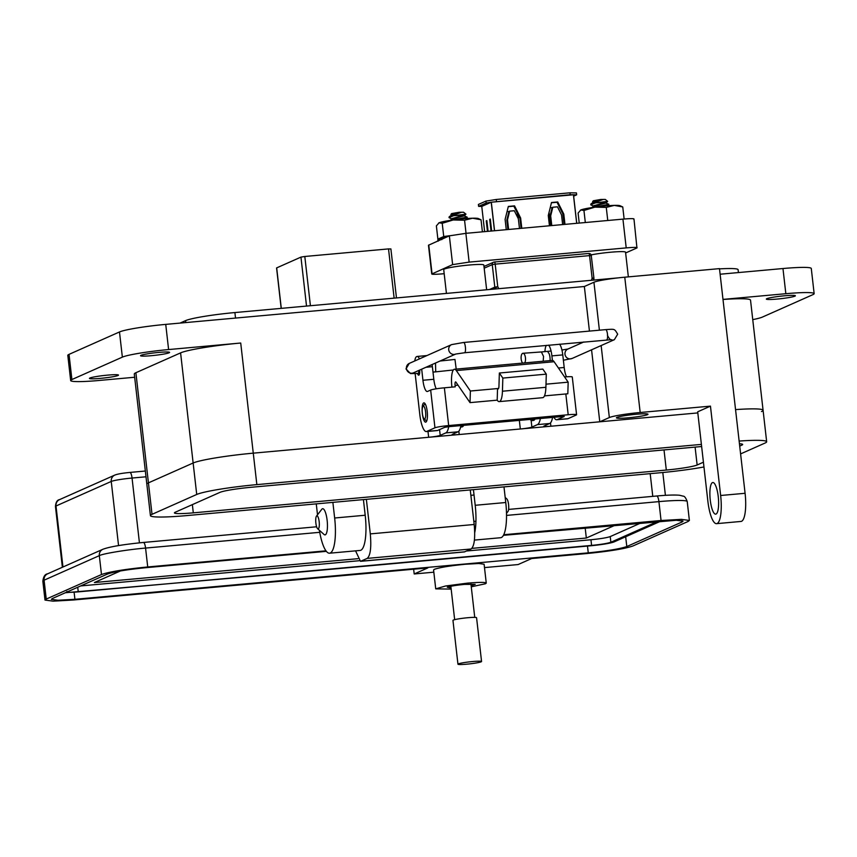 <?xml version="1.0" encoding="UTF-8"?>
<svg xmlns="http://www.w3.org/2000/svg" width="857" height="857" viewBox="0 0 857 857"><rect width="100%" height="100%" fill="white"/><g stroke="black" fill="none" stroke-linecap="round" stroke-linejoin="round"><path stroke-width="1.29" d="M487.451 231.379L486.251 220.87L486.862 220.603L488.083 231.326M491.029 231.058L489.701 219.338L490.3 219.071L491.661 231.004M484.644 231.636L481.763 206.419L491.222 202.22L494.468 230.747M576.74 223.302L573.494 194.775L576.643 194.828L573.644 196.157M549.444 225.777L548.276 215.503L551.501 202.52L557.714 201.963L563.799 214.1L564.967 224.373M562.642 224.577L561.539 214.914L557.478 206.826L552.829 207.244L550.676 215.9L551.779 225.562M506.273 229.676L505.105 219.413L508.33 206.43L514.543 205.862L520.628 218.01L521.795 228.273M519.471 228.487L518.367 218.824L514.307 210.726L509.658 211.154L507.505 219.81L508.608 229.472M494.564 230.737L491.318 202.209L573.429 194.775L576.686 223.313M573.429 194.775L570.216 194.721L569.991 192.804L576.429 192.911L576.643 194.828M491.318 202.209L570.216 194.721M491.222 202.22L486.155 203.013L485.93 201.095L496.267 199.477L496.482 201.395M481.763 206.419L478.613 206.366L486.155 203.013M485.93 201.095L478.388 204.448L478.613 206.366M569.991 192.804L496.267 199.477M551.447 202.766L557.029 202.263L563.113 214.4L564.26 224.438M552.829 207.244L552.133 207.555L549.99 216.21L551.062 225.627M509.658 211.154L508.962 211.454L506.819 220.11L507.89 229.537M508.265 206.676L513.846 206.173L519.942 218.31L521.077 228.337M507.505 219.81L506.819 220.11M520.628 218.01L519.942 218.31M514.543 205.862L513.846 206.173M489.701 219.338L490.333 219.274M486.251 220.87L486.883 220.806M557.714 201.963L557.029 202.263M563.799 214.1L563.113 214.4M550.676 215.9L549.99 216.21M562.845 213.864L564.045 224.448M517.285 213.007L517.821 217.721M550.098 225.712L548.726 213.704M517.832 214.111L518.367 218.824M552.122 207.608L550.194 207.78M550.515 225.68L549.016 212.536M508.951 211.508L507.023 211.69M625.631 252.965L636.944 247.941C637.897 247.234 634.319 247.223 626.21 247.898L469.143 262.113L452.635 264.62L431.746 274.015L428.468 245.241L449.357 235.846L465.865 233.34L622.932 219.124C631.041 218.449 634.619 218.471 633.666 219.178M428.768 244.995L432.046 273.769C431.082 274.476 434.66 274.497 442.78 273.822L444.183 273.694M636.944 247.941L633.966 218.931M593.526 202.348L592.605 201.674L598.025 200.045L593.194 202.316M596.086 202.766L605.706 202.573L593.794 205.68L593.644 206.312M593.783 206.248L590.73 204.823L595.165 202.959A9.041 0.771 173.5 0 0 590.944 203.912L590.73 204.823M605.76 203.077L593.858 206.173L594.062 206.848M602.803 199.585L593.537 202.07L590.944 203.912L602.803 199.585A6.31 0.536 -6.5 0 0 600.918 199.724A6.31 0.536 -6.5 0 0 598.025 200.045M595.165 202.959L607.667 201.32L605.985 203.088L608.866 204.277L591.994 207.565M591.448 207.876L593.858 206.173M596.258 205.155L597.479 205.134M594.833 205.626L597.533 205.637M607.517 205.776L608.62 204.769L594.812 207.169M592.605 201.674L593.333 200.763L600.811 199.456L605.246 199.413L607.667 201.352M451.81 215.171L450.889 214.496L456.31 212.868L451.478 215.139M454.371 215.6L463.991 215.407L452.078 218.503L451.928 219.135M452.067 219.071L449.014 217.646L453.449 215.782A9.041 0.771 173.5 0 0 449.229 216.735L449.014 217.646M464.044 215.9L452.132 218.996L452.335 219.681M461.087 212.407L451.81 214.893L449.229 216.735L461.087 212.407A6.31 0.536 -6.5 0 0 459.191 212.547A6.31 0.536 -6.5 0 0 456.31 212.868M453.449 215.782L465.951 214.154L464.269 215.91L467.151 217.1L450.268 220.399M449.732 220.699L452.132 218.996M454.531 217.978L455.763 217.957M453.117 218.46L455.817 218.46M467.151 217.1L453.085 219.992M450.889 214.496L451.618 213.586L459.084 212.279L463.53 212.236L465.951 214.143M486.647 289.773L483.819 265.017A20.182 1.725 173.5 0 0 466.229 265.306A20.182 1.725 173.5 0 0 444.365 269.055A20.182 1.725 173.5 0 0 443.712 269.58L446.433 293.415M628.352 276.875L625.546 252.194A20.182 1.725 173.5 0 0 612.98 252.022A20.182 1.725 173.5 0 0 591.159 254.883M448.157 236.382A17.215 1.468 173.5 0 0 443.958 237.453L439.705 239.06L440.005 240.067M438.216 241.138L437.831 240.164A22.71 1.939 -6.5 0 1 437.831 240.142A22.71 1.939 -6.5 0 1 438.206 239.671L439.705 239.06M441.891 239.574L441.591 238.578A22.71 1.939 -6.5 0 1 444.794 237.882M438.591 240.646L438.206 239.671M439.673 239.082L437.884 239.124L443.733 236.532L449.764 235.707M438.591 223.088A20.182 1.725 -6.5 0 1 438.634 223.056A20.182 1.725 -6.5 0 1 439.095 222.799A20.182 1.725 -6.5 0 1 453.192 219.97A20.182 1.725 -6.5 0 1 472.593 218.214A20.182 1.725 -6.5 0 1 478.302 218.535L481.034 219.778L482.405 231.84M437.884 239.124L436.374 225.884L439.095 222.799L442.223 223.291L443.733 236.532M442.223 223.291L453.192 219.97L464.558 220.228L466.047 233.318M464.558 220.228L472.593 218.214L481.034 219.778M580.307 210.265A20.182 1.725 -6.5 0 1 580.36 210.233A20.182 1.725 -6.5 0 1 580.81 209.976A20.182 1.725 -6.5 0 1 594.908 207.148A20.182 1.725 -6.5 0 1 614.308 205.391A20.182 1.725 -6.5 0 1 620.018 205.712L622.75 206.955L624.132 219.017M579.236 223.077L578.089 213.061L580.81 209.976L583.949 210.458L585.32 222.531M583.949 210.458L594.908 207.148L606.274 207.405L607.763 220.495M606.274 207.405L614.308 205.391L622.75 206.955M390.781 248.98L388.521 248.905L394.134 298.15M310.416 305.724L304.803 256.479L300.946 257.111L306.527 306.078M304.803 256.479L388.521 248.905M281.289 308.359L276.682 267.887L300.946 257.111M740.598 453.91L765.065 443.037A49.588 4.231 173.5 0 0 766.661 441.741A49.588 4.231 173.5 0 0 739.13 441.066M701.401 444.397L256.854 484.623A49.588 4.231 173.5 0 0 196.724 494.468L152.021 514.329A49.588 4.231 173.5 0 0 150.425 515.625A49.588 4.231 173.5 0 0 187.233 515.55L660.244 472.743A49.588 4.231 173.5 0 0 703.972 466.969M703.426 462.202L697.137 464.997A25.431 2.175 -6.5 0 1 666.307 470.054L193.296 512.85A25.431 2.175 -6.5 0 1 174.421 512.893A25.431 2.175 -6.5 0 1 175.246 512.229L219.949 492.368A25.431 2.175 -6.5 0 1 250.78 487.312L701.637 446.518M739.441 443.787A25.431 2.175 -6.5 0 1 742.665 444.472A25.431 2.175 -6.5 0 1 741.841 445.137L739.709 446.09M761.487 411.574A49.588 4.231 173.5 0 0 763.084 410.278A49.588 4.231 173.5 0 0 735.552 409.603A49.588 4.231 173.5 0 1 763.084 410.278L766.661 441.741M697.812 412.924L253.265 453.16A49.588 4.231 173.5 0 0 193.146 463.005L148.432 482.866A49.588 4.231 173.5 0 0 146.836 484.162A49.588 4.231 -6.5 0 1 148.432 482.866L135.888 372.731L180.591 352.88A49.588 4.231 -6.5 0 1 240.721 343.025L168.604 349.56A38.137 3.257 173.5 0 0 122.358 357.133L71.902 379.544L69.031 354.37A38.137 3.257 173.5 0 0 67.81 355.366L70.67 380.54A38.137 3.257 -6.5 0 1 71.902 379.544M451.918 387.128L451.885 386.85A15.887 4.146 84.8 0 1 454.435 369.26A15.887 4.146 84.8 0 1 456.32 370.578L470.375 391.017L470.022 402.629L455.956 382.179A3.182 0.825 -95.2 0 0 455.581 381.911A3.182 0.825 -95.2 0 0 455.517 381.933A3.182 0.825 -95.2 0 0 455.078 385.436L455.228 386.828L444.365 387.814A11.302 0.964 173.5 0 0 430.664 390.053L427.568 391.435A12.716 3.321 -95.2 0 1 427.279 391.51A12.716 3.321 -95.2 0 1 422.94 380.262L421.687 369.174M548.137 352.623A5.399 1.414 84.8 0 1 549.594 355.216A5.399 1.414 84.8 0 1 550.076 360.604M423.679 402.908A9.695 2.528 84.8 0 1 423.904 402.854A9.695 2.528 84.8 0 1 427.257 411.853A9.695 2.528 84.8 0 1 425.865 422.094A9.695 2.528 84.8 0 1 425.65 422.158A9.695 2.528 84.8 0 1 422.297 413.16A9.695 2.528 84.8 0 1 423.679 402.908M419.673 370.074A5.399 1.414 84.8 0 1 418.837 375.152A5.399 1.414 84.8 0 1 418.719 375.184A5.399 1.414 84.8 0 1 417.509 373.502M545.995 384.182L568.17 382.168L554.104 361.718A15.887 4.146 -95.2 0 0 552.229 360.411L454.435 369.26M470.375 391.017L498.57 388.467M544.463 395.891L567.816 393.781L568.17 382.168M499.352 373.02L498.956 386.153A4.681 1.221 84.8 0 1 498.099 388.949A4.681 1.221 84.8 0 1 497.542 388.564L497.189 400.165A17.397 4.542 -95.2 0 0 499.235 401.612A17.397 4.542 -95.2 0 0 502.438 391.221L502.834 378.087L499.352 373.02L542.824 369.088L546.305 374.145L545.898 387.289L502.438 391.221M470.022 402.629L497.189 400.165M564.174 416.384L448.575 426.7L444.665 427.343L437.627 430.46A19.068 4.981 -95.2 0 1 437.199 430.578L426.336 431.564A19.068 4.981 -95.2 0 0 426.765 431.446L437.627 430.46M564.185 416.523L557.157 419.651A19.068 4.981 84.8 0 1 556.718 419.759L567.591 418.784A19.068 4.981 -95.2 0 0 568.02 418.666L576.215 415.024A11.302 0.964 173.5 0 0 576.579 414.724L572.283 376.984A11.302 0.964 173.5 0 0 564.57 376.941M499.235 401.612L542.706 397.68A17.397 4.542 -95.2 0 0 545.898 387.289M576.579 414.724A11.302 0.964 173.5 0 0 568.191 414.745L448.672 425.565A11.302 0.964 173.5 0 0 434.96 427.804L426.765 431.446M566.52 376.791A12.716 3.321 84.8 0 1 564.195 367.482L562.77 354.905A12.716 3.321 -95.2 0 0 559.482 344.16M502.834 378.087L546.305 374.145M436.256 388.81A12.716 3.321 84.8 0 1 433.813 379.287L432.378 366.7A12.716 3.321 -95.2 0 0 432.078 364.557M415.152 373.663L419.823 414.702A19.068 4.981 -95.2 0 0 426.336 431.564M419.427 358.89A12.716 3.321 -95.2 0 0 417.177 356.448A12.716 3.321 -95.2 0 0 416.888 356.523L416.566 356.662A12.716 3.321 -95.2 0 0 414.777 360.958M556.718 419.759A19.068 4.981 84.8 0 1 553.858 417.177M552.411 360.411L551.897 355.88A12.716 3.321 -95.2 0 0 548.609 345.146M546.38 345.35A12.716 3.321 -95.2 0 0 544.934 351.616M424.697 418.977A6.46 1.693 84.8 0 1 424.076 418.816A6.46 1.693 84.8 0 1 422.287 412.731A6.46 1.693 84.8 0 1 422.951 406.422A6.46 1.693 84.8 0 1 423.24 406.175A6.46 1.693 84.8 0 1 425.586 411.853A6.46 1.693 84.8 0 1 424.697 418.977M530.087 419.319A17.718 4.628 -95.2 0 0 532.036 420.594L533.397 420.466A17.718 4.628 -95.2 0 0 535.089 418.869M532.036 420.594A17.718 4.628 -95.2 0 0 533.718 418.998M462.287 425.458A17.718 4.628 -95.2 0 1 460.627 427.054L461.966 426.936A17.718 4.628 -95.2 0 0 463.658 425.34M432.989 372.099L435.72 371.852L435.506 363.036M456.203 369.099L454.96 359.437L440.037 361.022M522.663 363.079A5.153 2.185 85.8 0 1 521.174 359.072A5.153 2.185 85.8 0 1 522.941 353.288L541.399 351.938L543.552 356.458L543.167 361.226M522.941 353.288A5.153 2.185 85.8 0 1 525.448 357.787A5.153 2.185 85.8 0 1 524.666 362.897M316.49 516.118L321.771 509.294A13.134 3.428 84.8 0 1 322.35 508.801A13.134 3.428 84.8 0 1 322.65 508.726A13.134 3.428 84.8 0 1 327.138 520.338A13.134 3.428 84.8 0 1 325.317 534.811A13.134 3.428 84.8 0 1 325.017 534.886A13.134 3.428 84.8 0 1 324.053 534.479L317.626 528.715A6.567 1.714 84.8 0 1 315.815 522.534A6.567 1.714 84.8 0 1 316.49 516.118A6.567 1.714 84.8 0 1 316.779 515.871A6.567 1.714 84.8 0 1 319.168 521.645A6.567 1.714 84.8 0 1 318.258 528.876A6.567 1.714 84.8 0 1 317.626 528.715M506.508 513.364L507.955 511.49A6.567 1.714 -95.2 0 0 508.63 505.084A6.567 1.714 -95.2 0 0 506.808 498.903L505.18 497.435M766.79 298.697A14.623 1.253 -6.5 0 1 782.634 295.976A14.623 1.253 -6.5 0 1 795.382 295.772A14.623 1.253 -6.5 0 1 794.91 296.158A14.623 1.253 -6.5 0 1 779.067 298.879A14.623 1.253 -6.5 0 1 766.329 299.082A14.623 1.253 -6.5 0 1 766.79 298.697M89.921 378.023A14.623 1.253 -6.5 0 1 105.754 375.302A14.623 1.253 -6.5 0 1 118.502 375.098A14.623 1.253 -6.5 0 1 118.03 375.484A14.623 1.253 -6.5 0 1 102.187 378.205A14.623 1.253 -6.5 0 1 89.449 378.408A14.623 1.253 -6.5 0 1 89.921 378.023M141.009 355.323A14.623 1.253 -6.5 0 1 156.852 352.602A14.623 1.253 -6.5 0 1 169.59 352.398A14.623 1.253 -6.5 0 1 169.118 352.784A14.623 1.253 -6.5 0 1 153.285 355.505A14.623 1.253 -6.5 0 1 140.537 355.709A14.623 1.253 -6.5 0 1 141.009 355.323M616.922 417.423A15.897 1.36 -6.5 0 1 634.137 414.467A15.897 1.36 -6.5 0 1 647.988 414.242A15.897 1.36 -6.5 0 1 647.474 414.659A15.897 1.36 -6.5 0 1 630.259 417.616A15.897 1.36 -6.5 0 1 616.408 417.841A15.897 1.36 -6.5 0 1 616.922 417.423M712.456 482.598A15.897 4.156 84.8 0 1 712.82 482.502A15.897 4.156 84.8 0 1 718.316 497.264A15.897 4.156 84.8 0 1 716.045 514.061A15.897 4.156 84.8 0 1 715.681 514.157A15.897 4.156 84.8 0 1 710.185 499.406A15.897 4.156 84.8 0 1 712.456 482.598M134.656 377.251L98.994 380.476A38.137 3.257 -6.5 0 1 70.67 380.54M814.15 293.64A38.137 3.257 173.5 0 0 785.837 293.705L782.966 268.53A38.137 3.257 173.5 0 1 811.279 268.466L814.15 293.64A38.137 3.257 173.5 0 1 812.918 294.637L762.462 317.058A38.137 3.257 -6.5 0 1 752.757 319.629M745.087 493.289A25.431 6.642 84.8 0 1 740.984 521.442L716.548 523.659A25.431 6.642 -95.2 0 1 707.861 501.174L697.684 411.81L710.453 406.132L720.641 495.496L745.087 493.289L719.484 268.627L624.764 277.197A25.431 2.175 173.5 0 0 593.933 282.242L584.356 286.506L165.733 324.385A38.137 3.257 173.5 0 0 119.487 331.959L69.031 354.37M782.966 268.53L720.126 274.219M150.425 515.625L134.292 374.038A49.588 4.231 -6.5 0 1 135.888 372.731M710.453 406.132L640.179 412.496A25.431 2.175 173.5 0 0 609.348 417.541L599.771 421.805L550.88 426.229A9.534 0.814 -6.5 0 1 543.799 426.24A9.534 0.814 -6.5 0 1 544.109 425.993L549.691 423.508L537.468 424.611L531.886 427.097A9.534 0.814 -6.5 0 1 520.328 428.993L459.213 434.52A9.534 0.814 -6.5 0 1 452.132 434.531A9.534 0.814 -6.5 0 1 452.442 434.285L458.024 431.799L445.801 432.914L440.219 435.388A9.534 0.814 -6.5 0 1 428.65 437.284L253.265 453.16A49.588 4.231 173.5 0 0 193.146 463.005L148.432 482.866L152.021 514.329M316.265 503.873L317.508 514.8M319.393 530.301A31.784 8.302 -95.2 0 0 329.527 553.204A31.784 8.302 -95.2 0 0 334.648 518.003L332.87 502.363M329.527 553.204L360.09 550.44A31.784 8.302 -95.2 0 0 365.2 515.239L363.422 499.599M474.724 532.636A31.784 8.302 -95.2 0 0 475.207 505.287L473.428 489.647M474.414 540.092L500.638 537.714A31.784 8.302 -95.2 0 0 505.759 502.513L503.98 486.883M785.837 293.705L722.997 299.393M722.997 299.479A49.588 4.231 -6.5 0 1 750.528 300.143L763.084 410.278M584.356 286.506L589.434 331.102M591.566 349.817L599.771 421.805M738.434 272.558L738.102 269.687A40.686 3.471 173.5 0 0 719.516 268.884M618.047 277.882L234.893 312.559A40.686 3.471 173.5 0 0 185.562 320.636L180.045 323.089M445.801 432.914A22.25 5.817 -95.2 0 0 448.714 426.69M460.937 425.575A22.25 5.817 84.8 0 1 458.024 431.799M537.468 424.611A22.25 5.817 -95.2 0 0 540.381 418.387M552.604 417.284A22.25 5.817 84.8 0 1 549.691 423.508M716.548 523.659A25.431 6.642 -95.2 0 0 720.641 495.496M485.437 583.767L486.262 583.103L484.109 564.217L478.763 563.499L465.233 564.26C450 565.77 439.727 567.452 434.403 569.316L433.578 569.98L435.731 588.855L445.458 586.017L467.386 583.146C481.848 581.967 487.869 582.171 485.437 583.767L471.264 586.809M451.178 589.102L435.731 588.855M471.136 585.695L475.207 584.356L464.59 584.378C456.02 585.235 450.246 586.177 447.247 587.227L451.05 587.977M484.494 567.602L518.089 564.559L531.651 558.539L586.659 553.558C609.498 551.287 624.914 548.769 632.905 545.984L688.15 521.442L689.371 520.445L681.358 519.363L661.058 520.499L503.723 534.736M413.652 569.209L414.199 573.965L427.761 567.934L73.316 600.007L53.016 601.153L45.003 600.071L46.235 599.075L101.48 574.533C109.471 571.748 124.886 569.219 147.725 566.959L325.96 550.826M414.199 573.965L433.835 572.187M326.367 551.351L146.129 567.666C127.093 569.551 114.249 571.662 107.586 573.976L52.341 598.518L51.324 599.354L57.997 600.254L74.913 599.3L588.256 552.851C607.281 550.955 620.136 548.855 626.788 546.541L682.033 521.999L683.061 521.163L676.377 520.263L503.423 535.336M355.569 550.847L360.476 561.324L367.225 558.389C370.449 555.518 371.467 547.344 370.299 533.89L366.368 499.331M360.529 561.324L464.365 551.929L471.114 548.994C474.36 546.177 475.389 538.014 474.189 524.484L470.257 489.936M660.972 521.077L613.923 541.978C609.927 543.37 602.225 544.634 590.805 545.77L282.071 573.697M282.082 573.74L65.346 592.744M657.919 521.356L610.87 542.256C607.506 543.413 601.078 544.463 591.598 545.406L78.255 591.866C69.278 592.583 65.518 592.455 66.975 591.469M641.1 522.877L610.227 536.589C606.895 537.746 600.468 538.807 590.955 539.749L466.594 550.997M359.179 560.724L80.697 585.92M615.133 525.223L586.327 538.025L471.918 548.373M357.851 558.689L94.377 582.535L120.462 570.944M586.327 538.025L585.181 527.933M457.949 664.196L452.957 620.404A11.88 1.018 -6.5 0 1 467.751 617.726A11.88 1.018 -6.5 0 1 476.567 617.715L481.559 661.508A11.88 1.018 -6.5 0 1 466.765 664.175A11.88 1.018 -6.5 0 1 457.949 664.196A11.88 1.018 -6.5 0 1 472.743 661.529A11.88 1.018 -6.5 0 1 481.559 661.508M495.603 288.97A86.621 83.29 66 0 0 495.121 288.102L492.571 289.238M494.414 262.006L588.673 253.479A2.421 0.632 84.8 0 1 588.738 253.468A2.421 0.632 84.8 0 1 589.562 255.611L495.185 264.149L497.746 286.667A89.053 85.614 -114 0 1 498.86 288.67M591.491 280.293A89.053 85.614 -114 0 1 592.123 278.129L589.562 255.611L591.362 255.6A2.421 2.421 0 0 0 588.738 253.468L494.36 262.006A2.421 0.632 84.8 0 1 495.185 264.149L492.25 264.631L484.184 268.209M489.476 289.516L494.81 287.149L492.25 264.631A2.421 2.325 66 0 1 493.589 262.199L483.991 266.473M494.296 262.017A2.421 2.325 66 0 0 493.589 262.199A2.421 2.421 0 0 1 494.36 262.006A2.421 0.632 84.8 0 0 494.296 262.017M497.746 286.667L494.81 287.149A2.421 2.325 66 0 0 495.121 288.102L497.746 286.667M591.276 255.665L593.922 278.129L592.123 278.129L593.837 279.103A2.421 2.421 0 0 0 593.922 278.129L593.847 278.193M593.751 279.178L593.537 280.1M469.143 262.113L465.865 233.34M452.635 264.62L449.357 235.846M626.21 247.898L622.932 219.124M196.724 494.468L180.591 352.88M256.854 484.623L240.721 343.025M193.296 512.85L192.364 504.623M666.307 470.054L664.014 449.925M697.137 464.997L695.102 447.108M741.841 445.137L741.712 444.012M458.013 385.168L455.078 385.436M554.104 361.718L456.32 370.578M557.157 419.651L568.02 418.666M565.824 393.963L568.191 414.745M564.195 367.482L558.432 368.007M444.365 387.814L448.672 425.565M430.664 390.053L434.96 427.804M433.813 379.287L422.94 380.262M551.897 355.88L562.77 354.905M432.378 366.7L425.94 367.278M455.645 354.08A5.153 4.96 -114 0 1 448.725 349.774A5.153 4.96 -114 0 1 451.585 344.61L409.282 363.4A5.153 4.96 66 0 0 406.422 368.564A5.153 4.96 66 0 0 413.47 372.827L455.667 354.08M607.431 335.333C609.188 338.751 610.516 340.197 611.416 339.672L464.558 352.752A5.153 1.35 -95.2 0 0 465.394 347.042A5.153 1.35 -95.2 0 0 463.626 342.479L451.585 344.61M409.282 363.4L405.972 368.917L410.503 373.566L417.937 373.459A5.153 1.35 -95.2 0 0 418.891 370.417M606.638 339.897A5.153 1.35 -95.2 0 0 607.474 334.187A5.153 1.35 -95.2 0 0 605.706 329.624C615.23 329.002 614.265 328.649 617.683 334.166L614.373 339.683A5.153 4.96 66 0 1 610.409 339.661M583.853 341.954L567.88 349.045A5.153 4.96 66 0 0 570.558 358.869A5.153 4.96 66 0 0 572.069 358.472L614.373 339.683M609.348 417.541L601.143 345.553M599.397 330.191L593.933 282.242M640.179 412.496L624.764 277.197M122.358 357.133L119.487 331.959M168.604 349.56L165.733 324.385M550.494 422.897L550.88 426.229M428.65 437.284L427.986 431.414M458.827 431.189L459.213 434.52M520.328 428.993L519.331 420.294M234.893 312.559L235.525 318.065M185.562 320.636L185.787 322.564M440.219 435.388L439.555 429.603M531.886 427.097L531.115 420.337M334.648 518.003L365.2 515.239M475.207 505.287L505.759 502.513M129.739 472.464A6.353 1.66 84.8 0 1 129.889 472.432A6.353 1.66 84.8 0 1 132.053 478.045L146.001 476.792M145.347 471.029L129.889 472.432C122.315 473.171 117.28 474.06 114.774 475.099A6.353 6.117 66 0 0 111.249 481.452A17.161 1.468 -6.5 0 1 132.053 478.045L139.434 542.835M114.774 475.099L59.529 499.631A6.353 6.117 66 0 0 56.005 505.994L111.249 481.452L118.555 545.577M62.379 567.27L55.448 506.444A17.161 1.468 -6.5 0 1 56.005 505.994L62.957 567.013M650.184 473.653L652.777 496.364M143.258 542.492A6.353 1.66 84.8 0 1 143.398 542.46A6.353 1.66 84.8 0 1 145.572 548.073L319.736 532.315M316.619 526.776L143.398 542.46C123.14 544.463 109.621 546.745 102.851 549.283A6.353 6.117 66 0 0 99.326 555.647C102.422 553.697 127.854 549.53 145.572 548.073L147.725 566.959M102.851 549.283L47.606 573.826A6.353 6.117 66 0 0 44.082 580.189L99.326 555.647L101.48 574.533M45.003 600.071L42.85 581.196L44.082 580.189L46.235 599.075M656.601 496.042A6.353 1.66 84.8 0 1 656.741 495.999A6.353 1.66 84.8 0 1 658.915 501.624A38.137 3.257 -6.5 0 1 687.228 501.559C685.825 497.863 684.475 496.064 683.19 496.16L679.665 495.271C674.866 494.8 667.217 495.046 656.741 495.999L508.597 509.412M506.53 515.411L658.915 501.624L661.058 520.499M464.73 551.833L360.84 561.228M681.872 520.585L682.033 521.999M625.674 536.761L626.788 546.541M587.484 546.07L588.256 552.851M74.141 592.487L74.913 599.3M370.299 533.89L474.189 524.484M367.225 558.389L471.114 548.994M78.255 591.866L77.73 587.238M591.598 545.406L590.955 539.749M610.87 542.256L610.227 536.589M465.79 218.61L467.204 217.603M438.109 240.849L437.831 240.142M441.612 239.606L441.301 238.61M396.47 297.936L390.888 248.894M281.182 308.37L276.575 267.973M426.936 355.559L417.177 356.448M424.076 418.816L426.647 421.119M422.951 406.422L425.072 403.69M417.937 373.459L419.598 373.309M435.72 371.852L453.353 369.978M561.935 350.031L567.987 349.003M464.558 352.752L455.774 354.037M605.706 329.624L463.626 342.479M563.37 360.24L572.069 358.472M541.399 351.938L551.083 351.059M475.935 521.227L473.846 521.42M474.039 495.025L470.868 495.314M55.448 506.444C55.823 502.234 57.183 499.963 59.529 499.631M665.407 495.346L662.804 472.507M42.85 581.196C43.428 576.6 45.014 574.147 47.606 573.826M689.382 520.445L687.228 501.559M450.846 586.263L454.66 619.675M470.943 583.971L474.746 617.383"/></g></svg>

